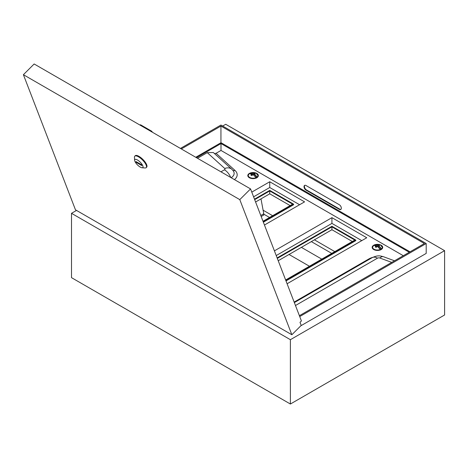 <?xml version="1.0" encoding="UTF-8"?>
<svg xmlns="http://www.w3.org/2000/svg" width="468" height="468" viewBox="0 0 468 468"><rect width="100%" height="100%" fill="white"/><g stroke="black" fill="none" stroke-linecap="round" stroke-linejoin="round"><path stroke-width="0.7" d="M339.341 204.762A2.814 1.626 60 0 1 341.33 208.207A2.814 1.626 60 0 1 340.745 209.5A2.814 1.626 60 0 1 339.341 209.36L306.008 190.113A2.814 1.626 60 0 1 304.171 187.639A2.814 1.626 60 0 1 304.604 185.381A2.814 1.626 60 0 1 306.008 185.521L339.341 204.762M304.814 185.293A2.814 1.626 -120 0 0 304.627 187.586A2.814 1.626 -120 0 0 306.405 189.885L339.739 209.132A2.814 1.626 -120 0 0 340.932 209.36M299.403 315.701L424.406 243.535L220.943 126.067L181.327 148.941M220.943 142.728L220.943 126.067M334.813 251.608L314.414 239.832M272.628 215.707L263.045 210.173M309.442 266.257L289.043 254.481M180.432 148.426L220.943 125.038L426.196 243.535L426.196 253.416L300.83 325.792M299.731 316.549L426.196 243.535M444.6 250.661L290.388 339.692L290.388 404.024L444.6 314.993L444.6 250.661L225.722 124.289L222.686 126.038M76.524 210.424L71.51 213.32L71.51 277.659L290.388 404.024M290.388 339.692L71.51 213.32M331.724 253.387L311.331 241.611M269.545 217.485L263.776 214.157M301.38 247.356L321.779 259.132M140.213 167.082A5.628 1.942 -134.9 0 0 142.044 167.76A5.628 1.942 -134.9 0 0 142.331 164.841A5.628 1.942 -134.9 0 0 137.493 160.015A5.628 1.942 -134.9 0 0 134.649 160.349A5.628 1.942 -134.9 0 0 140.213 167.082M134.649 160.349L134.445 157.318A8.091 2.79 45.1 0 1 134.772 156.189A8.091 2.79 45.1 0 1 138.528 156.839A8.091 2.79 45.1 0 1 144.77 162.659A8.091 2.79 45.1 0 1 146.203 167.643A8.091 2.79 45.1 0 1 145.074 167.971L142.044 167.76M146.203 167.643L146.671 167.181A8.091 2.79 -134.9 0 0 145.238 162.191A8.091 2.79 -134.9 0 0 138.996 156.376A8.091 2.79 -134.9 0 0 135.24 155.727L134.772 156.189M239.791 199.631L23.4 74.699L75.465 209.81L291.856 334.749L239.791 199.631L250.544 188.908L34.152 63.976L23.4 74.699M250.544 188.908L301.415 320.931L300.017 322.329L301.205 325.418L291.856 334.749M141.418 164.689L135.942 161.53L136.287 162.414L141.757 165.573L141.418 164.689M136.72 161.975L136.287 162.414M152.229 132.146L151.919 131.344L140.476 124.734L140.084 125.132M151.919 131.344L151.521 131.736M252.755 172.546A5.277 3.048 0 0 0 247.806 175.582A5.277 3.048 0 0 0 249.35 177.735A5.277 3.048 0 0 0 255.101 178.396A5.277 3.048 0 0 0 258.354 175.582A5.277 3.048 0 0 0 256.809 173.429A5.277 3.048 0 0 0 253.404 172.546M377.12 244.343A5.277 3.048 0 0 0 372.165 247.385A5.277 3.048 0 0 0 373.71 249.538A5.277 3.048 0 0 0 379.46 250.199A5.277 3.048 0 0 0 382.719 247.385A5.277 3.048 0 0 0 381.174 245.232A5.277 3.048 0 0 0 377.77 244.343M352.322 241.5L331.929 229.724L331.929 226.851L277.313 258.377M285.644 279.993L354.808 240.061L331.929 226.851M331.929 229.724L278.22 260.729M290.142 205.598L269.743 193.822L269.743 190.95L254.68 199.643M263.01 221.259L292.629 204.159L269.743 190.95M269.743 193.822L255.586 201.995M299.59 204.732L269.743 187.504L253.597 196.823M263.373 222.201L293.623 204.732L293.623 204.159L269.743 190.377L254.498 199.175M287.089 283.754L366.748 237.762L331.929 217.661L274.418 250.86M403.311 255.715L220.995 150.45L216.081 153.288L234.983 170.422A14.069 8.126 180 0 1 234.439 179.613M264.461 225.02L304.569 201.86L269.743 181.759L251.784 192.126M361.776 240.634L331.929 223.406L276.225 255.557M286.006 280.935L355.803 240.634L355.803 240.061L331.929 226.272L277.132 257.909M410.026 251.837L220.995 142.699L195.753 157.271M409.278 252.27L220.995 143.559L196.496 157.704M197.49 158.278L207.254 152.644L213.338 152.533L231.795 169.258A10.553 7.266 132.2 0 0 224.71 168.457L207.254 152.644M214.502 153.586L216.081 153.288M220.995 150.45L220.995 143.559M331.929 217.661L331.929 223.406M285.825 280.461L355.803 240.061M269.743 181.759L269.743 187.504M263.191 221.727L293.623 204.159M249.959 173.499L250.158 173.154A7.213 4.499 64.7 0 1 250.24 173.119A7.213 4.499 64.7 0 1 253.083 173.259A7.213 4.528 -64.4 0 1 254.106 172.949L254.615 173.031L254.452 173.798M256.833 177.723L256.961 177.109A4.873 2.814 0 0 0 256.534 173.423A4.873 2.814 0 0 0 256.171 173.23L258.178 175.828A5.101 2.943 180 0 1 257.798 176.945M249.198 173.704A4.873 2.814 0 0 0 249.625 177.39A4.873 2.814 0 0 0 256.002 177.659A7.213 3.773 -124 0 0 253.077 174.617A7.213 3.802 124.3 0 0 252.053 175.436L251.544 175.506A6.932 3.627 -124 0 0 250.924 175.143L250.918 174.775A7.213 4.528 -64.4 0 1 251.901 173.938A7.213 3.773 -124 0 0 249.198 173.704L247.981 175.828A5.101 2.943 180 0 1 248.356 174.722M255.113 173.657L255.054 173.605A6.763 4.218 -115.3 0 0 254.756 173.417A6.763 4.218 -115.3 0 0 254.452 173.254L254.206 173.172A7.038 4.417 115.6 0 0 253.206 173.476L253.206 174.623M255.241 173.605A7.213 3.802 124.3 0 0 254.259 173.944A7.213 4.499 64.7 0 1 256.961 177.109L257.102 177.635M256.183 178.168L256.002 177.659L256.253 178.068M249.906 173.558L250.158 173.154L249.959 173.634M252.006 175.412A7.038 3.709 -55.7 0 1 252.954 174.658L253.2 174.658A7.038 3.68 56 0 1 256.049 177.624L256.236 178.027M252.076 174.119L252.234 175.172L252.053 174.137A7.038 4.417 115.6 0 0 251.094 174.956L250.918 174.775M251.603 175.459A6.763 3.539 56 0 0 251.1 175.172L250.924 175.143M252.053 175.436L251.544 175.506M256.054 177.624L253.176 174.599L251.807 175.482L251.047 175.096M252.96 174.611L252.96 173.476A7.038 4.387 -115.3 0 0 250.105 173.371M254.106 172.949L254.206 173.903M256.739 177.232A7.038 4.387 -115.3 0 0 254.106 174.143L255.078 173.646M253.89 175.155L254.153 173.921L253.943 175.202M260.986 198.877L263.776 213.753L260.781 215.479M261.185 216.514L263.776 215.017L263.776 213.753M374.324 245.302L374.523 244.957A7.213 4.499 64.7 0 1 374.605 244.922A7.213 4.499 64.7 0 1 377.448 245.062A7.213 4.528 -64.4 0 1 378.472 244.746L378.981 244.828L378.817 245.601M381.198 249.526L381.321 248.906A4.873 2.814 0 0 0 380.899 245.226A4.873 2.814 0 0 0 380.531 245.033L382.543 247.63A5.101 2.943 180 0 1 382.163 248.748M373.563 245.507A4.873 2.814 0 0 0 373.985 249.187A4.873 2.814 0 0 0 380.361 249.456A7.213 3.773 -124 0 0 377.442 246.42A7.213 3.802 124.3 0 0 376.412 247.239L375.909 247.309A6.932 3.627 -124 0 0 375.289 246.946L375.277 246.577A7.213 4.528 -64.4 0 1 376.266 245.735A7.213 3.773 -124 0 0 373.563 245.507L372.341 247.63A5.101 2.943 180 0 1 372.721 246.519M379.472 245.46L379.419 245.402A6.763 4.218 -115.3 0 0 379.121 245.22A6.763 4.218 -115.3 0 0 378.817 245.056L378.571 244.975A7.038 4.417 115.6 0 0 377.571 245.279L377.571 246.42M379.606 245.407A7.213 3.802 124.3 0 0 378.624 245.741A7.213 4.499 64.7 0 1 381.321 248.906L381.467 249.438M380.548 249.965L380.361 249.456L380.595 249.824M374.271 245.361L374.523 244.957L374.318 245.431M376.576 246.987L376.418 245.94A7.038 4.417 115.6 0 0 375.459 246.759L375.277 246.577M375.968 247.262A6.763 3.539 56 0 0 375.465 246.975L375.289 246.946M376.412 247.239L375.909 247.309M376.366 247.215A7.038 3.709 -55.7 0 1 377.313 246.46L377.325 245.279A7.038 4.387 -115.3 0 0 374.47 245.173M380.414 249.426A7.038 3.68 56 0 0 377.565 246.46L380.619 249.871M378.472 244.746L378.571 245.7M381.104 249.029A7.038 4.387 -115.3 0 0 378.466 245.946L379.443 245.448M378.255 246.952L378.518 245.723L378.308 246.999M339.739 209.132L339.341 209.36M306.405 189.885L306.008 190.113M294.15 302.076L368.872 258.939A14.069 8.126 180 0 1 372.744 257.353M391.734 262.396L379.835 258.02A1.884 1.088 0 0 0 377.489 258.166L295.478 305.516M369.504 259.208A3.516 2.03 60 0 1 368.872 258.939M379.835 258.02A10.553 4.627 -69.8 0 1 383.479 256.733C380.279 255.908 378.103 254.925 372.212 257.646L294.354 302.597M377.489 258.166A10.553 6.09 -120 0 0 372.212 257.646M220.96 171.826L224.453 169.814A1.884 1.088 0 0 0 224.71 168.457M234.983 170.422A3.516 2.422 -47.8 0 1 232.824 170.311M231.795 169.258L233.181 170.756A11.021 6.365 180 0 1 231.151 177.711M230.765 177.489A10.553 6.09 -120 0 0 224.453 169.814M254.615 173.031A6.932 4.323 64.7 0 1 254.925 173.201A6.932 4.323 64.7 0 1 255.236 173.388M257.804 174.722A5.101 2.943 180 0 1 258.178 175.828L258.178 176.366M248.362 176.945A5.101 2.943 180 0 1 247.981 175.828L247.981 176.366M253.925 175.184L254.083 174.125M378.981 244.828A6.932 4.323 64.7 0 1 379.291 244.998A6.932 4.323 64.7 0 1 379.595 245.191M382.169 246.519A5.101 2.943 180 0 1 382.543 247.63L382.543 248.163M372.727 248.748A5.101 2.943 180 0 1 372.341 247.63L372.341 248.163M378.29 246.987L378.448 245.928M376.436 245.922L376.6 246.969M394.512 260.793L383.479 256.733M256.171 173.23A7.219 7.219 0 0 0 250.24 173.119L250.158 173.154M252.27 175.143L252.006 173.921L249.222 173.692M380.531 245.033A7.219 7.219 0 0 0 374.605 244.922L374.523 244.957M376.635 246.94L376.366 245.718L373.587 245.489M375.424 246.905L376.173 247.279L377.337 246.402"/></g></svg>
